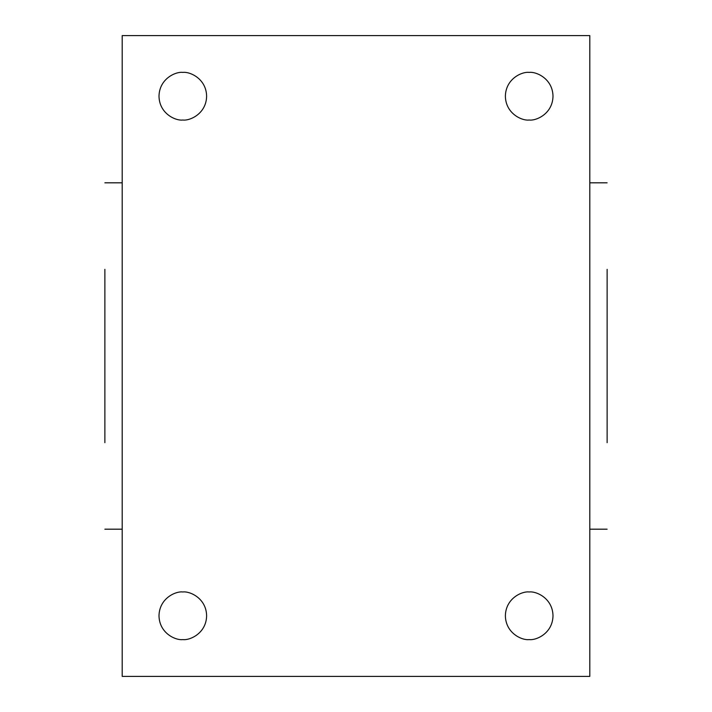<?xml version="1.0" encoding="UTF-8"?>
<svg xmlns="http://www.w3.org/2000/svg" width="712" height="712" viewBox="0 0 712 712"><rect width="100%" height="100%" fill="white"/><g stroke="black" fill="none" stroke-linecap="round" stroke-linejoin="round"><path stroke-width="1.07" d="M528.829 120.025L529.185 120.025C536.154 120.987 552.681 113.84 553.002 96.218C552.681 78.587 536.154 71.449 529.185 72.401C522.225 71.449 505.698 78.587 505.378 96.218C505.698 113.84 522.225 120.987 529.185 120.025M589.803 35.6L589.803 676.4L122.197 676.4L122.197 35.6L589.803 35.6M529.185 639.598C536.154 640.551 552.681 633.413 553.002 615.782C552.681 598.16 536.154 591.013 529.185 591.975C522.225 591.013 505.698 598.16 505.378 615.782C505.698 633.413 522.225 640.551 529.185 639.598M158.999 96.218C159.319 113.84 175.846 120.987 182.815 120.025C189.775 120.987 206.302 113.84 206.622 96.218C206.302 78.587 189.775 71.449 182.815 72.401C175.846 71.449 159.319 78.587 158.999 96.218M182.815 639.598C189.775 640.551 206.302 633.413 206.622 615.782C206.302 598.16 189.775 591.013 182.815 591.975C175.846 591.013 159.319 598.16 158.999 615.782C159.319 633.413 175.846 640.551 182.815 639.598M104.878 269.332L104.878 442.668M607.122 442.668L607.122 269.332M122.197 529.185L104.878 529.185M122.197 182.815L104.878 182.815M589.803 182.815L607.122 182.815M589.803 529.185L607.122 529.185"/></g></svg>
